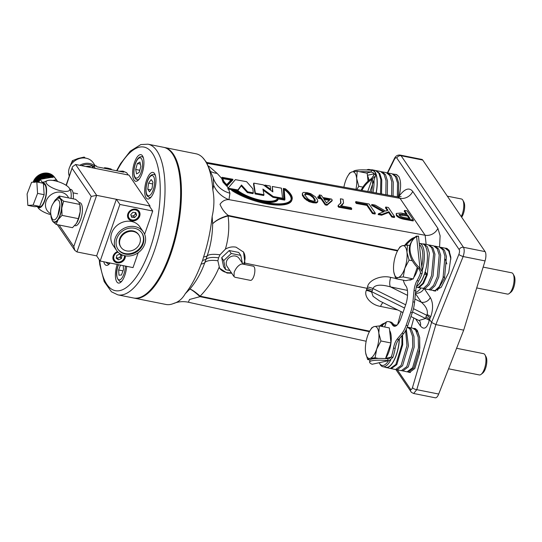 <?xml version="1.0" encoding="UTF-8"?>
<svg xmlns="http://www.w3.org/2000/svg" width="542" height="542" viewBox="0 0 542 542"><rect width="100%" height="100%" fill="white"/><g stroke="black" fill="none" stroke-linecap="round" stroke-linejoin="round"><path stroke-width="0.81" d="M244.361 264.401L244.923 263.1L243.575 252.098L236.041 247.172C232.382 246.481 228.832 247.132 225.397 249.13L219.944 254.808L218.609 257.802C212.268 256.996 208.074 257.497 206.041 259.3L207.146 255.885C210.702 245.594 212.532 234.882 212.633 223.771C215.946 220.316 221.068 217.566 228.006 215.52L228.311 215.445A19.885 7.175 -78.3 0 0 228.148 215.933L228.08 215.933C229.551 226.935 228.656 237.999 225.397 249.13M218.609 257.802L217.87 260.763L219.578 268.249L227.03 273.046L231.725 273.229M243.338 251.759A14.465 12.574 -34.3 0 1 243.426 264.211M231.319 272.64A14.465 12.574 -34.3 0 1 226.658 272.504A14.465 12.574 -34.3 0 1 219.402 267.978M445.124 248.175L446.29 248.222L448.959 250.147L450.883 257.321L448.749 272.484L441.215 287.28L434.311 290.993L433.241 290.593M413.763 328.411L414.833 328.411L417.286 330.295L419.684 337.564L419.555 353.127L414.847 368.485L409.454 372.503L408.512 372.13M394.82 174.334L395.985 174.382L398.655 176.306C401.073 180.486 401.236 187.085 399.149 196.096L398.892 197.017M213.162 177.674L206.448 162.248L202.722 157.647A76.829 28.902 101.3 0 1 204.951 160.412A76.829 28.902 101.3 0 1 212.823 189.917L213.65 185.235L213.162 177.674A25.305 23.516 -11.4 0 0 229.937 193.216L228.968 199.639A25.305 23.801 34.9 0 1 213.65 185.235M223.304 181.468A31.165 10.196 18.2 0 0 227.091 185.425L226.82 186.231L232.681 180.093L232.952 179.28L222.078 177.309A31.165 10.196 18.2 0 0 223.304 181.468M222.078 177.309L221.807 178.115A31.165 10.196 18.2 0 0 221.759 178.467L223.06 182.207L226.82 186.231M372.462 290.187L371.805 291.759A7.513 2.568 22.8 0 0 366.588 289.631L367.517 286.982A7.513 2.236 -164.3 0 1 372.93 288.527L372.462 290.187L367.13 288.344L244.923 263.1M404.549 308.039L371.805 291.759L371.649 292.138L373.065 296.305L379.508 300.898L402.97 312.565M423.905 288.723A7.513 6.531 -34.3 0 1 415.463 293.188M424.4 288.825L430.294 297.477C433.187 302.727 433.315 309.177 430.68 316.826L429.975 318.418A7.513 2.71 26.2 0 0 426.73 315.268L427.123 314.516C428.119 310.613 426.195 306.521 421.364 302.253L415.429 293.547M291.04 199.68A35.955 11.761 18.2 0 0 289.638 194.808A35.955 11.761 18.2 0 0 285.045 190.066L285.309 189.253L284.184 188.867L284.95 199.314L278.513 198.142A24.004 7.852 -161.8 0 1 278.412 198.555A24.004 7.852 -161.8 0 1 261.989 200.791A24.004 7.852 -161.8 0 1 237.647 190.933L233.561 190.188A35.955 11.761 18.2 0 0 268.995 203.047A35.955 11.761 18.2 0 0 291.196 199.28A35.955 11.761 18.2 0 0 289.902 194.002A35.955 11.761 18.2 0 0 285.309 189.253M133.908 298.059A76.829 28.902 -78.7 0 0 134.314 298.147A76.829 28.902 -78.7 0 0 174.626 241.624A76.829 28.902 -78.7 0 0 173.305 154.091A76.829 28.902 -78.7 0 0 164.429 147.478A76.829 28.902 -78.7 0 0 164.016 147.404M164.429 147.478L196.068 153.799A76.829 28.902 101.3 0 1 202.722 157.647M219.043 267.375C214.774 277.89 208.474 287.484 200.14 296.162L200.201 296.189A19.885 7.175 -78.3 0 0 200.025 296.664L199.815 296.481C195.073 292.206 191.766 289.74 189.89 289.076C191.902 289.611 195.323 291.975 200.14 296.162A19.885 9.695 -48.4 0 0 199.815 296.481M189.89 289.076C196.394 281.244 201.373 272.409 204.822 262.552L206.041 259.3L202.552 260.546L201.116 264.069A76.829 28.902 101.3 0 1 185.256 293.71L189.89 289.076M228.006 215.52A19.885 3.679 -105.6 0 0 228.08 215.933C221.122 217.87 215.973 220.486 212.633 223.771L212.146 216.482A76.829 28.902 101.3 0 1 203.623 256.874L202.552 260.546M422.733 160.059A7.595 2.859 -78.7 0 0 421.852 159.409L400.206 155.087L401.1 155.744L422.733 160.059L485.11 251.623A7.595 2.859 -78.7 0 1 485.056 260.912L463.688 330.139L438.695 394.041A7.595 2.859 -78.7 0 1 435.307 397.808L413.654 393.478L416.778 389.664A3.618 1.538 -163.7 0 1 412.503 387.537L431.581 322.449L435.856 324.577L463.688 330.139M369.407 331.677L200.025 296.664L189.531 299.475L188.365 302.233C183.284 301.149 178.325 301.576 173.481 303.513L173.23 303.615A76.829 28.902 101.3 0 1 165.96 304.469L134.314 298.147M173.23 303.615C178.298 302.212 182.308 298.913 185.256 293.71M212.146 216.482C214.239 207.227 214.463 198.372 212.823 189.917M285.045 190.066L284.252 189.795M284.95 199.314L284.679 200.12L278.276 198.961M278.412 198.555L278.148 199.361A24.004 7.852 -161.8 0 1 261.989 201.651M242.891 195.134A24.004 7.852 -161.8 0 1 237.382 191.739L235.607 191.421M304.563 195.059L305.112 194.321L307.3 194.368L309.949 195.195L313.12 197.688L315.071 201.129M324.109 199.415L329.346 200.364M399.081 214.923L407.503 216.028L409.135 218.426M231.014 180.113L222.898 178.636M237.382 191.739L237.647 190.933M310.22 194.388L313.384 196.875L315.342 200.316L314.767 201.062L312.646 201.007L309.929 200.188L308.066 198.995L305.932 196.529L304.828 194.246L305.383 193.508L307.571 193.555L310.22 194.388L309.949 195.195M312.104 195.567L311.833 196.38M307.571 193.555L307.3 194.368M305.383 193.508L305.112 194.321M314.97 199.199L314.706 200.012M314.299 198.047L314.028 198.86M313.384 196.875L313.12 197.688M326.501 202.918L323.445 198.433L330.125 199.646L326.501 202.918M402.496 214.259L407.774 215.215L410.077 218.595L404.799 217.633C402.096 217.179 400.233 216.346 399.217 215.14L398.993 214.415L402.496 214.259L402.232 215.066M407.774 215.215L407.503 216.028M429.975 318.418L429.494 319.394L431.581 322.449L458.864 254.408C459.623 252.301 459.724 250.695 459.182 249.598L396.805 158.04A3.618 3.144 -34.3 0 1 401.1 155.744L463.485 247.301C464.535 249.395 464.419 252.47 463.139 256.535L485.056 260.912M222.904 177.783A30.257 9.898 18.2 0 0 226.766 184.565L231.712 179.382L222.904 177.783M270.627 189.293L270.228 186.048L264.814 185.066L270.627 189.293L270.37 190.066M231.915 189.565A36.856 12.059 18.2 0 0 268.595 203.311A36.856 12.059 18.2 0 0 292.057 199.564A36.856 12.059 18.2 0 0 285.417 188.806L283.303 188.42L284.069 198.826L277.673 197.667A23.103 7.554 -161.8 0 1 277.551 198.27A23.103 7.554 -161.8 0 1 261.468 200.371A23.103 7.554 -161.8 0 1 237.972 190.662L231.915 189.565L231.644 190.377A36.856 12.059 18.2 0 0 268.331 204.124A36.856 12.059 18.2 0 0 291.786 200.377L292.057 199.564M317.578 200.039L315.41 196.854L310.81 193.711L306.935 192.606L303.574 192.396L302.402 193.169L302.599 194.524L304.773 197.715L309.333 200.852L313.296 201.949L316.569 202.166L317.788 201.387L317.578 200.039M321.345 198.054L325.478 204.11L327.246 204.429L332.26 200.14L331.541 199.083L322.808 197.498L321.325 195.323L319.231 194.944L320.708 197.112L318.005 196.624L318.642 197.559L321.345 198.054L321.081 198.86L325.207 204.917L326.982 205.242L331.995 200.947L332.26 200.14M375.349 213.223L369.061 203.995L355.823 201.59L356.555 202.661L367.158 204.585L372.72 212.749L375.349 213.223L375.084 214.036L372.456 213.555L366.893 205.398L356.284 203.467L355.559 202.403L355.823 201.59M413.431 220.14L407.144 210.906L404.515 210.431L407.056 214.158L400.89 213.04L396.229 213.433L396.588 214.666C397.923 216.468 400.599 217.762 404.623 218.541L413.431 220.14L413.167 220.946L404.352 219.347L404.623 218.541M394.657 216.732L388.37 207.498L385.741 207.024L387.957 210.276L385.599 211.116L375.159 205.1L371.792 204.49L384.325 211.59L378.424 213.778L381.866 214.408L388.919 211.685L392.029 216.251L394.657 216.732L394.393 217.538L391.764 217.064L388.648 212.498L381.595 215.215L378.153 214.591L378.424 213.778M338.242 205.418L338.899 206.387L351.758 208.717L351.04 207.667L340.62 205.77L343.547 203.033L343.052 199.273L340.417 198.792L340.938 202.742L338.242 205.418L337.978 206.231L338.635 207.2L351.494 209.53L351.758 208.717M282.565 198.209L281.42 188.149L272.267 186.489L272.87 191.902L263.29 184.856L253.778 183.128L255.35 193.128L263.974 194.7L262.911 189.063L273.236 196.516L282.565 198.209L282.463 198.535M458.864 254.408A3.618 0.759 21.8 0 0 463.139 256.535L435.856 324.577L416.778 389.664L438.695 394.041M410.944 316.528L418.905 320.485L425.599 318.506A7.513 2.066 -167.6 0 1 429.257 320.485L429.494 319.394L425.978 316.792L426.73 315.268L413.465 308.676M430.294 297.477A7.513 6.531 -34.3 0 1 421.364 302.253L414.887 299.035M396.805 158.04C396.1 157.302 395.26 157.824 394.278 159.612A3.618 1.308 -153.8 0 1 394.21 158.948L387.354 172.864M367.517 286.982C368.533 280.085 381.29 274.828 390.707 277.409A7.513 2.71 -78.3 0 0 390.443 286.881C380.68 284.171 374.84 284.719 372.93 288.527L405.673 304.8M419.657 321A7.513 6.531 -34.3 0 1 420.396 325.911L415.565 318.825M227.091 185.425L232.952 179.28M253.29 192.823L252.823 188.745L246.63 181.692L235.363 179.646L228.06 188.176L237.918 189.964L241.502 185.039L247.653 191.8L253.29 192.823L253.019 193.636L247.389 192.613L241.231 185.845L237.762 190.628M241.502 185.039L241.231 185.845M237.918 189.964L237.701 190.615M247.653 191.8L247.389 192.613M264.814 185.066L264.577 185.804M283.303 188.42L283.737 198.765M277.673 197.667L277.409 198.48A23.103 7.554 -161.8 0 1 277.389 198.663M302.402 193.169L302.334 195.337L304.509 198.521L309.062 201.658L313.025 202.755L316.304 202.979L317.524 202.2L317.788 201.387M302.599 194.524L302.334 195.337M303.554 196.082L303.29 196.895M304.773 197.715L304.509 198.521M306.616 199.361L306.352 200.174M309.333 200.852L309.062 201.658M313.296 201.949L313.025 202.755M316.569 202.166L316.304 202.979M327.246 204.429L326.982 205.242M325.478 204.11L325.207 204.917M319.231 194.944L318.967 195.757L319.773 196.942M318.005 196.624L317.734 197.437L318.371 198.372L321.081 198.86M318.642 197.559L318.371 198.372M356.555 202.661L356.284 203.467M367.158 204.585L366.893 205.398M372.72 212.749L372.456 213.555M404.515 210.431L404.244 211.245L406.114 213.988M396.588 214.666L396.324 215.479C397.652 217.281 400.328 218.575 404.352 219.347M396.229 213.433L396.324 215.479M385.741 207.024L385.47 207.83L387.3 210.513M371.792 204.49L371.521 205.303L383.296 211.969M381.866 214.408L381.595 215.215M388.919 211.685L388.648 212.498M392.029 216.251L391.764 217.064M338.899 206.387L338.635 207.2M341.562 205.94L343.547 203.033M340.417 198.792L340.667 203.555M272.267 186.489L272.477 191.617M253.778 183.128L253.514 183.941L255.079 193.941L263.703 195.506L263.974 194.7M255.35 193.128L255.079 193.941M263.127 190.222L272.972 197.329L277.511 198.155M273.236 196.516L272.972 197.329M383.025 302.646A7.513 2.71 -78.3 0 0 380.606 306.433C371.162 305.024 363.547 296.488 366.304 290.41A7.513 2.805 -162.2 0 1 371.649 292.138M228.06 188.176L227.796 188.975L231.861 189.727M426.154 244.381L425.145 235.255L399.996 198.338L397.957 196.922L401.121 196.597M208.799 166.17L217.152 173.386L221.759 178.467M227.017 186.028L228.27 188.426M228.588 189.131L229.937 193.216M207.152 163.325L399.996 198.338A10.847 9.431 145.7 0 0 412.726 191.407L437.875 228.331A10.847 9.431 145.7 0 1 425.145 235.255L228.968 199.639C225.303 199.456 222.315 201.001 220.011 204.273C221.827 208.887 224.598 212.613 228.311 215.445L397.774 250.431M173.813 156.096L174.341 157.044A75.921 28.563 101.3 0 1 170.5 253.825A75.921 28.563 101.3 0 1 147.146 293.12L146.299 293.791A76.829 28.902 -78.7 0 0 169.931 254.029A76.829 28.902 -78.7 0 0 173.813 156.096A76.829 28.902 -78.7 0 0 163.603 147.309L148 144.192A76.829 28.902 101.3 0 1 154.328 250.912A76.829 28.902 101.3 0 1 117.892 294.862L111.449 291.792L104.2 281.623L99.762 264.557L99.22 259.638M117.892 294.862L133.495 297.985A76.829 28.902 -78.7 0 0 146.299 293.791M154.111 191.231A13.557 5.102 -78.7 0 0 152.993 172.397A13.557 5.102 -78.7 0 0 146.564 180.154A13.557 5.102 -78.7 0 0 147.681 198.989A13.557 5.102 -78.7 0 0 154.111 191.231M117.214 264.449A13.557 5.102 -78.7 0 0 118.4 283.066A13.557 5.102 -78.7 0 0 124.829 275.316A13.557 5.102 -78.7 0 0 126.659 266.332M142.038 173.508A13.557 5.102 -78.7 0 0 140.92 154.673A13.557 5.102 -78.7 0 0 134.491 162.431A13.557 5.102 -78.7 0 0 135.608 181.265A13.557 5.102 -78.7 0 0 142.038 173.508M103.773 261.759A13.557 5.102 -78.7 0 0 106.327 265.35A13.557 5.102 -78.7 0 0 110.067 263.019M149.788 206.698L150.032 206.007L129.003 175.141L75.623 164.477L72.54 166.712L66.327 185.445M138.217 252.687L133.02 267.606L100.175 261.041L119.884 204.449L152.729 211.014L149.206 205.845L116.361 199.28L96.652 255.871L76.944 251.935L74.843 250.384L73.78 246.569L91.232 196.441L96.652 195.344L76.944 251.935M150.032 206.007L96.652 195.344L75.623 164.477M137.363 163.508L139.951 162.038L140.852 166.496L139.172 172.431L136.584 173.901L135.683 169.443L137.363 163.508L140.371 164.111M139.782 170.263L135.683 169.443M148.589 183.128L151.157 179.544L152.912 182.105L152.085 188.257L149.517 191.841L147.77 189.273L148.589 183.128L152.661 183.941M150.906 189.903L147.77 189.273M123.217 265.648L123.495 269.57L121.435 275.018L118.996 275.228L118.623 269.984L120.466 265.099M123.007 270.858L118.623 269.984M44.146 194.7L43.401 183.298L36.829 181.983L31.592 182.281L27.1 193.975L27.845 205.384L34.417 206.692L39.654 206.4L44.146 194.7L37.581 193.386L36.829 181.983M27.845 205.384L33.089 205.086L39.654 206.4M33.089 205.086L37.581 193.386M49.397 177.058A12.202 10.61 145.7 0 1 50.264 177.153L50.054 176.827A12.337 10.725 145.7 0 0 49.424 176.76L49.044 176.733A12.337 10.725 145.7 0 0 48.407 176.719L48.021 176.726A12.337 10.725 145.7 0 0 47.378 176.767L46.991 176.807A12.337 10.725 145.7 0 0 46.341 176.895L45.955 176.97A12.337 10.725 145.7 0 0 45.311 177.112L44.932 177.214A12.337 10.725 145.7 0 0 44.295 177.41L44.2 177.796L43.665 177.173A12.337 10.725 145.7 0 0 43.048 177.417L43.218 178.189A12.202 10.61 145.7 0 0 42.384 178.596L42.269 178.657A12.202 10.61 145.7 0 0 41.49 179.117M43.922 177.539A12.337 10.725 145.7 0 0 43.299 177.79M43.665 177.173L43.164 176.435A12.337 10.725 145.7 0 0 42.54 176.678L43.048 177.417M43.414 176.8A12.337 10.725 145.7 0 0 42.798 177.051M43.164 176.435L42.662 175.696A12.337 10.725 145.7 0 0 42.039 175.94L42.54 176.678M42.913 176.062A12.337 10.725 145.7 0 0 42.29 176.313M42.662 175.696L42.161 174.958A12.337 10.725 145.7 0 0 41.538 175.202L42.039 175.94M42.412 175.323A12.337 10.725 145.7 0 0 41.788 175.574M42.161 174.958L41.653 174.219A12.337 10.725 145.7 0 0 41.036 174.463L41.538 175.202M41.91 174.585A12.337 10.725 145.7 0 0 41.287 174.836M41.653 174.219L41.402 173.847A12.337 10.725 145.7 0 0 40.785 174.097L41.036 174.463M41.687 174.104A12.202 10.61 145.7 0 0 40.826 174.443M42.188 174.842A12.202 10.61 145.7 0 0 41.328 175.181M42.689 175.581A12.202 10.61 145.7 0 0 41.836 175.92M43.197 176.319A12.202 10.61 145.7 0 0 42.337 176.658M43.699 177.058A12.202 10.61 145.7 0 0 42.838 177.397M44.2 177.796A12.202 10.61 145.7 0 0 43.34 178.135M44.932 177.214L44.681 176.841A12.337 10.725 145.7 0 0 44.044 177.038L44.295 177.41M44.681 176.841L44.173 176.103A12.337 10.725 145.7 0 0 43.543 176.299L44.044 177.038M44.424 176.475A12.337 10.725 145.7 0 0 43.794 176.672M44.173 176.103L43.672 175.364A12.337 10.725 145.7 0 0 43.035 175.561L43.543 176.299M43.922 175.737A12.337 10.725 145.7 0 0 43.292 175.933M43.672 175.364L43.17 174.626A12.337 10.725 145.7 0 0 42.533 174.822L43.035 175.561M43.421 174.998A12.337 10.725 145.7 0 0 42.784 175.195M43.17 174.626L42.669 173.887A12.337 10.725 145.7 0 0 42.032 174.084L42.533 174.822M42.92 174.26A12.337 10.725 145.7 0 0 42.283 174.456M42.669 173.887L42.412 173.521A12.337 10.725 145.7 0 0 41.781 173.718L42.032 174.084M42.689 173.792A12.202 10.61 145.7 0 0 41.809 174.057M43.191 174.531A12.202 10.61 145.7 0 0 42.317 174.795M43.692 175.269A12.202 10.61 145.7 0 0 42.818 175.533M44.193 176.001A12.202 10.61 145.7 0 0 43.319 176.272M44.701 176.739A12.202 10.61 145.7 0 0 43.821 177.01M45.203 177.478A12.202 10.61 145.7 0 0 44.329 177.749M45.955 176.97L45.704 176.597A12.337 10.725 145.7 0 0 45.061 176.739L45.311 177.112M45.704 176.597L45.203 175.859A12.337 10.725 145.7 0 0 44.559 176.001L45.061 176.739M45.453 176.231A12.337 10.725 145.7 0 0 44.81 176.374M45.203 175.859L44.701 175.12A12.337 10.725 145.7 0 0 44.058 175.262L44.559 176.001M44.952 175.493A12.337 10.725 145.7 0 0 44.309 175.635M44.701 175.12L44.193 174.382A12.337 10.725 145.7 0 0 43.55 174.524L44.058 175.262M44.444 174.754A12.337 10.725 145.7 0 0 43.807 174.897M44.193 174.382L43.692 173.643A12.337 10.725 145.7 0 0 43.048 173.786L43.55 174.524M43.943 174.016A12.337 10.725 145.7 0 0 43.299 174.158M43.692 173.643L43.441 173.277A12.337 10.725 145.7 0 0 42.798 173.42L43.048 173.786M43.706 173.555A12.202 10.61 145.7 0 0 42.818 173.752M44.207 174.294A12.202 10.61 145.7 0 0 43.319 174.49M44.708 175.032A12.202 10.61 145.7 0 0 43.821 175.229M45.21 175.771A12.202 10.61 145.7 0 0 44.322 175.967M45.718 176.509A12.202 10.61 145.7 0 0 44.83 176.706M46.219 177.248A12.202 10.61 145.7 0 0 45.332 177.444M46.991 176.807L46.741 176.435A12.337 10.725 145.7 0 0 46.09 176.529L46.341 176.895M46.741 176.435L46.233 175.696A12.337 10.725 145.7 0 0 45.589 175.791L46.09 176.529M46.483 176.069A12.337 10.725 145.7 0 0 45.84 176.157M46.233 175.696L45.731 174.958A12.337 10.725 145.7 0 0 45.088 175.052L45.589 175.791M45.982 175.33A12.337 10.725 145.7 0 0 45.338 175.418M45.731 174.958L45.23 174.219A12.337 10.725 145.7 0 0 44.579 174.314L45.088 175.052M45.481 174.592A12.337 10.725 145.7 0 0 44.83 174.68M45.23 174.219L44.729 173.481A12.337 10.725 145.7 0 0 44.078 173.575L44.579 174.314M44.979 173.853A12.337 10.725 145.7 0 0 44.329 173.941M44.729 173.481L44.471 173.115A12.337 10.725 145.7 0 0 43.827 173.203L44.078 173.575M44.729 173.406A12.202 10.61 145.7 0 0 43.834 173.535M45.23 174.145A12.202 10.61 145.7 0 0 44.336 174.273M45.731 174.883A12.202 10.61 145.7 0 0 44.837 175.012M46.233 175.622A12.202 10.61 145.7 0 0 45.345 175.75M46.741 176.36A12.202 10.61 145.7 0 0 45.846 176.489M47.242 177.098A12.202 10.61 145.7 0 0 46.348 177.227M48.021 176.726L47.771 176.36A12.337 10.725 145.7 0 0 47.127 176.394L47.378 176.767M47.771 176.36L47.269 175.622A12.337 10.725 145.7 0 0 46.619 175.655L47.127 176.394M47.52 175.987A12.337 10.725 145.7 0 0 46.876 176.028M47.269 175.622L46.761 174.883A12.337 10.725 145.7 0 0 46.117 174.917L46.619 175.655M47.019 175.249A12.337 10.725 145.7 0 0 46.368 175.29M46.761 174.883L46.26 174.145A12.337 10.725 145.7 0 0 45.616 174.178L46.117 174.917M46.51 174.51A12.337 10.725 145.7 0 0 45.867 174.551M46.26 174.145L45.758 173.406A12.337 10.725 145.7 0 0 45.115 173.44L45.616 174.178M46.009 173.772A12.337 10.725 145.7 0 0 45.365 173.813M45.758 173.406L45.508 173.034A12.337 10.725 145.7 0 0 44.864 173.074L45.115 173.44M45.745 173.338A12.202 10.61 145.7 0 0 44.857 173.393M46.246 174.077A12.202 10.61 145.7 0 0 45.359 174.131M46.754 174.815A12.202 10.61 145.7 0 0 45.86 174.87M47.256 175.554A12.202 10.61 145.7 0 0 46.361 175.608M47.757 176.292A12.202 10.61 145.7 0 0 46.869 176.346M48.258 177.031A12.202 10.61 145.7 0 0 47.371 177.085M49.044 176.733L48.794 176.367A12.337 10.725 145.7 0 0 48.157 176.353L48.407 176.719M48.794 176.367L48.292 175.628A12.337 10.725 145.7 0 0 47.649 175.615L48.157 176.353M48.543 175.994A12.337 10.725 145.7 0 0 47.906 175.981M48.292 175.628L47.791 174.89A12.337 10.725 145.7 0 0 47.147 174.876L47.649 175.615M48.042 175.256A12.337 10.725 145.7 0 0 47.398 175.242M47.791 174.89L47.283 174.151A12.337 10.725 145.7 0 0 46.646 174.138L47.147 174.876M47.533 174.517A12.337 10.725 145.7 0 0 46.897 174.504M47.283 174.151L46.781 173.413A12.337 10.725 145.7 0 0 46.145 173.399L46.646 174.138M47.032 173.779A12.337 10.725 145.7 0 0 46.395 173.765M46.781 173.413L46.531 173.04A12.337 10.725 145.7 0 0 45.894 173.027L46.145 173.399M46.754 173.359A12.202 10.61 145.7 0 0 45.874 173.338M47.262 174.097A12.202 10.61 145.7 0 0 46.375 174.077M47.764 174.836A12.202 10.61 145.7 0 0 46.883 174.815M48.265 175.574A12.202 10.61 145.7 0 0 47.384 175.554M48.766 176.313A12.202 10.61 145.7 0 0 47.886 176.292M49.275 177.051A12.202 10.61 145.7 0 0 48.387 177.031M50.054 176.827L49.803 176.462A12.337 10.725 145.7 0 0 49.173 176.394L49.424 176.76M49.803 176.462L49.302 175.723A12.337 10.725 145.7 0 0 48.672 175.655L49.173 176.394M49.552 176.089A12.337 10.725 145.7 0 0 48.922 176.021M49.302 175.723L48.794 174.985A12.337 10.725 145.7 0 0 48.17 174.917L48.672 175.655M49.044 175.351A12.337 10.725 145.7 0 0 48.421 175.283M48.794 174.985L48.292 174.246A12.337 10.725 145.7 0 0 47.662 174.178L48.17 174.917M48.543 174.612A12.337 10.725 145.7 0 0 47.913 174.544M48.292 174.246L47.791 173.508A12.337 10.725 145.7 0 0 47.161 173.44L47.662 174.178M48.042 173.874A12.337 10.725 145.7 0 0 47.411 173.806M47.791 173.508L47.54 173.135A12.337 10.725 145.7 0 0 46.91 173.067L47.161 173.44M47.75 173.46A12.202 10.61 145.7 0 0 46.883 173.365M48.252 174.199A12.202 10.61 145.7 0 0 47.384 174.104M48.76 174.937A12.202 10.61 145.7 0 0 47.892 174.842M49.261 175.676A12.202 10.61 145.7 0 0 48.394 175.581M49.762 176.414A12.202 10.61 145.7 0 0 48.895 176.319M52.174 177.613L51.991 177.268A12.337 10.725 145.7 0 0 51.395 177.098L50.785 176.638A12.337 10.725 145.7 0 0 50.176 176.516L50.25 177.132M51.036 177.01A12.337 10.725 145.7 0 0 50.426 176.888M50.785 176.638L50.284 175.899A12.337 10.725 145.7 0 0 49.668 175.777L50.176 176.516M50.535 176.272A12.337 10.725 145.7 0 0 49.918 176.15M50.284 175.899L49.776 175.161A12.337 10.725 145.7 0 0 49.166 175.039L49.668 175.777M50.033 175.533A12.337 10.725 145.7 0 0 49.417 175.412M49.776 175.161L49.275 174.422A12.337 10.725 145.7 0 0 48.665 174.3L49.166 175.039M49.525 174.795A12.337 10.725 145.7 0 0 48.916 174.673M49.275 174.422L48.773 173.684A12.337 10.725 145.7 0 0 48.163 173.562L48.665 174.3M49.024 174.057A12.337 10.725 145.7 0 0 48.414 173.935M48.773 173.684L48.523 173.318A12.337 10.725 145.7 0 0 47.906 173.196L48.163 173.562M48.719 173.65A12.202 10.61 145.7 0 0 47.872 173.481M49.22 174.388A12.202 10.61 145.7 0 0 48.38 174.219M49.729 175.127A12.202 10.61 145.7 0 0 48.882 174.958M50.23 175.865A12.202 10.61 145.7 0 0 49.383 175.696M50.731 176.604A12.202 10.61 145.7 0 0 49.884 176.435M51.233 177.342A12.202 10.61 145.7 0 0 50.392 177.173M51.991 177.268L51.734 176.902A12.337 10.725 145.7 0 0 51.144 176.726L51.395 177.098M51.734 176.902L51.233 176.164A12.337 10.725 145.7 0 0 50.643 175.987L51.144 176.726M51.483 176.529A12.337 10.725 145.7 0 0 50.894 176.36M51.233 176.164L50.731 175.425A12.337 10.725 145.7 0 0 50.142 175.249L50.643 175.987M50.982 175.791A12.337 10.725 145.7 0 0 50.392 175.622M50.731 175.425L50.23 174.687A12.337 10.725 145.7 0 0 49.634 174.51L50.142 175.249M50.481 175.052A12.337 10.725 145.7 0 0 49.891 174.883M50.23 174.687L49.722 173.948A12.337 10.725 145.7 0 0 49.132 173.772L49.634 174.51M49.979 174.314A12.337 10.725 145.7 0 0 49.383 174.145M49.722 173.948L49.471 173.575A12.337 10.725 145.7 0 0 48.882 173.406L49.132 173.772M49.654 173.921A12.202 10.61 145.7 0 0 48.841 173.677M50.162 174.66A12.202 10.61 145.7 0 0 49.342 174.416M50.663 175.398A12.202 10.61 145.7 0 0 49.844 175.154M51.165 176.136A12.202 10.61 145.7 0 0 50.352 175.893M51.666 176.875A12.202 10.61 145.7 0 0 50.853 176.631M52.499 177.18A12.337 10.725 145.7 0 0 52.12 177.038A12.337 10.725 145.7 0 0 52.086 177.017L52.228 177.227M52.567 177.22L52.147 176.509A12.337 10.725 145.7 0 0 51.619 176.299A12.337 10.725 145.7 0 0 51.578 176.279L52.086 177.017M52.398 176.875A12.337 10.725 145.7 0 0 51.836 176.651M52.066 176.482L51.646 175.771A12.337 10.725 145.7 0 0 51.117 175.561A12.337 10.725 145.7 0 0 51.077 175.54L51.578 176.279M51.896 176.136A12.337 10.725 145.7 0 0 51.327 175.913M51.565 175.743L51.144 175.032A12.337 10.725 145.7 0 0 50.616 174.822A12.337 10.725 145.7 0 0 50.575 174.802L51.077 175.54M51.395 175.398A12.337 10.725 145.7 0 0 50.826 175.174M51.056 175.005L50.636 174.294A12.337 10.725 145.7 0 0 50.108 174.084A12.337 10.725 145.7 0 0 50.074 174.063L50.575 174.802M50.887 174.66A12.337 10.725 145.7 0 0 50.325 174.436M50.555 174.267L50.386 173.921A12.337 10.725 145.7 0 0 49.823 173.697L50.074 174.063M53.116 177.071L53.014 176.929A12.337 10.725 145.7 0 0 52.479 176.658L52.676 177.275M52.92 176.909L52.513 176.191A12.337 10.725 145.7 0 0 51.978 175.92L52.479 176.658M52.764 176.556A12.337 10.725 145.7 0 0 52.228 176.285M52.411 176.17L52.012 175.452A12.337 10.725 145.7 0 0 51.47 175.181L51.978 175.92M52.262 175.818A12.337 10.725 145.7 0 0 51.72 175.547M51.91 175.432L51.504 174.714A12.337 10.725 145.7 0 0 50.968 174.443L51.47 175.181M51.754 175.08A12.337 10.725 145.7 0 0 51.219 174.809M51.409 174.693L51.253 174.348A12.337 10.725 145.7 0 0 50.718 174.07L50.968 174.443M53.536 176.997L53.326 176.692A12.337 10.725 145.7 0 0 52.825 176.367L53.326 177.105M53.502 177.004A12.337 10.725 145.7 0 0 53.075 176.739M53.211 176.672L52.825 175.954A12.337 10.725 145.7 0 0 52.323 175.628L52.825 176.367M53.075 176.319A12.337 10.725 145.7 0 0 52.574 176.001M52.709 175.933L52.323 175.215A12.337 10.725 145.7 0 0 51.815 174.89L52.323 175.628M52.574 175.581A12.337 10.725 145.7 0 0 52.066 175.262M52.208 175.195L52.073 174.842A12.337 10.725 145.7 0 0 51.565 174.524L51.815 174.89M53.956 177.248L53.583 176.523A12.337 10.725 145.7 0 0 53.116 176.157L53.617 176.895M53.834 176.888A12.337 10.725 145.7 0 0 53.367 176.523M53.448 176.509L53.075 175.784A12.337 10.725 145.7 0 0 52.615 175.418L53.116 176.157M53.333 176.15A12.337 10.725 145.7 0 0 52.865 175.784M52.947 175.771L52.825 175.412A12.337 10.725 145.7 0 0 52.357 175.046L52.615 175.418M54.125 177.146L53.773 176.421A12.337 10.725 145.7 0 0 53.346 176.014L53.848 176.753M54.024 176.787A12.337 10.725 145.7 0 0 53.597 176.38M53.624 176.407L53.516 176.048A12.337 10.725 145.7 0 0 53.096 175.642L53.346 176.014M54.234 177.112L54.139 176.753A12.337 10.725 145.7 0 0 53.76 176.306L54.01 176.678M33.529 182.126L33.279 181.76A12.337 10.725 145.7 0 0 33.123 182.193M34.437 181.922L33.936 181.184A12.337 10.725 145.7 0 0 33.672 181.773L34.126 182.471M34.187 181.55A12.337 10.725 145.7 0 0 33.922 182.139M33.936 181.184L33.685 180.811A12.337 10.725 145.7 0 0 33.421 181.401L33.672 181.773M33.983 180.92A12.202 10.61 145.7 0 0 33.618 181.733M34.485 181.658A12.202 10.61 145.7 0 0 34.268 182.126M35.636 182.051L35.426 181.739A12.337 10.725 145.7 0 0 35.237 182.071M35.426 181.739L34.918 181.001A12.337 10.725 145.7 0 0 34.607 181.57L35.047 182.281M35.176 181.367A12.337 10.725 145.7 0 0 34.857 181.943M34.918 181.001L34.417 180.262A12.337 10.725 145.7 0 0 34.105 180.832L34.607 181.57M34.668 180.628A12.337 10.725 145.7 0 0 34.356 181.204M34.417 180.262L34.166 179.89A12.337 10.725 145.7 0 0 33.855 180.466L34.105 180.832M34.471 180.012A12.202 10.61 145.7 0 0 34.038 180.804M34.973 180.75A12.202 10.61 145.7 0 0 34.539 181.543M35.474 181.489A12.202 10.61 145.7 0 0 35.149 182.078M37.046 182.092L36.49 181.59A12.337 10.725 145.7 0 0 36.206 182.017M36.49 181.59L35.989 180.852A12.337 10.725 145.7 0 0 35.623 181.401L36.043 182.119M36.239 181.218A12.337 10.725 145.7 0 0 35.88 181.773M35.989 180.852L35.481 180.113A12.337 10.725 145.7 0 0 35.122 180.662L35.623 181.401M35.738 180.479A12.337 10.725 145.7 0 0 35.372 181.035M35.481 180.113L34.979 179.375A12.337 10.725 145.7 0 0 34.62 179.924L35.122 180.662M35.23 179.741A12.337 10.725 145.7 0 0 34.871 180.296M34.979 179.375L34.729 179.002A12.337 10.725 145.7 0 0 34.37 179.558L34.62 179.924M35.034 179.145A12.202 10.61 145.7 0 0 34.539 179.903M35.535 179.883A12.202 10.61 145.7 0 0 35.04 180.642M36.043 180.622A12.202 10.61 145.7 0 0 35.542 181.38M36.544 181.36A12.202 10.61 145.7 0 0 36.104 182.024M40.027 179.734A12.337 10.725 145.7 0 0 39.654 180.039L39.661 180.486L39.349 180.303A12.337 10.725 145.7 0 0 38.861 180.764L38.584 181.048A12.337 10.725 145.7 0 0 38.136 181.543L38.184 182.004L37.628 181.482A12.337 10.725 145.7 0 0 37.222 182.004L37.269 182.071M37.628 181.482L37.127 180.743A12.337 10.725 145.7 0 0 36.721 181.265L37.222 182.004M37.378 181.109A12.337 10.725 145.7 0 0 36.971 181.638M37.127 180.743L36.619 180.005A12.337 10.725 145.7 0 0 36.219 180.527L36.721 181.265M36.876 180.371A12.337 10.725 145.7 0 0 36.47 180.899M36.619 180.005L36.118 179.267A12.337 10.725 145.7 0 0 35.711 179.788L36.219 180.527M36.368 179.632A12.337 10.725 145.7 0 0 35.962 180.161M36.118 179.267L35.616 178.528A12.337 10.725 145.7 0 0 35.21 179.05L35.711 179.788M35.867 178.894A12.337 10.725 145.7 0 0 35.46 179.422M35.616 178.528L35.366 178.155A12.337 10.725 145.7 0 0 34.959 178.684L35.21 179.05M35.67 178.311A12.202 10.61 145.7 0 0 35.115 179.036M36.172 179.05A12.202 10.61 145.7 0 0 35.616 179.775M36.68 179.788A12.202 10.61 145.7 0 0 36.118 180.513M37.181 180.527A12.202 10.61 145.7 0 0 36.619 181.252M37.683 181.265A12.202 10.61 145.7 0 0 37.127 181.99M38.584 181.048L38.333 180.682A12.337 10.725 145.7 0 0 37.886 181.177L38.136 181.543M38.333 180.682L37.832 179.944A12.337 10.725 145.7 0 0 37.384 180.439L37.886 181.177M38.082 180.31A12.337 10.725 145.7 0 0 37.635 180.804M37.832 179.944L37.323 179.206A12.337 10.725 145.7 0 0 36.876 179.7L37.384 180.439M37.581 179.571A12.337 10.725 145.7 0 0 37.127 180.066M37.323 179.206L36.822 178.467A12.337 10.725 145.7 0 0 36.375 178.962L36.876 179.7M37.073 178.833A12.337 10.725 145.7 0 0 36.626 179.327M36.822 178.467L36.321 177.729A12.337 10.725 145.7 0 0 35.874 178.223L36.375 178.962M36.571 178.094A12.337 10.725 145.7 0 0 36.124 178.589M36.321 177.729L36.07 177.356A12.337 10.725 145.7 0 0 35.623 177.851L35.874 178.223M36.375 177.525A12.202 10.61 145.7 0 0 35.758 178.21M36.876 178.264A12.202 10.61 145.7 0 0 36.26 178.948M37.384 179.002A12.202 10.61 145.7 0 0 36.761 179.687M37.886 179.741A12.202 10.61 145.7 0 0 37.269 180.425M38.387 180.479A12.202 10.61 145.7 0 0 37.771 181.163M38.889 181.218A12.202 10.61 145.7 0 0 38.272 181.902M39.349 180.303L39.099 179.937A12.337 10.725 145.7 0 0 38.611 180.398L38.861 180.764M39.099 179.937L38.597 179.199A12.337 10.725 145.7 0 0 38.109 179.659L38.611 180.398M38.848 179.565A12.337 10.725 145.7 0 0 38.36 180.025M38.597 179.199L38.096 178.46A12.337 10.725 145.7 0 0 37.608 178.921L38.109 179.659M38.346 178.826A12.337 10.725 145.7 0 0 37.859 179.287M38.096 178.46L37.588 177.722A12.337 10.725 145.7 0 0 37.107 178.183L37.608 178.921M37.845 178.088A12.337 10.725 145.7 0 0 37.357 178.548M37.588 177.722L37.086 176.983A12.337 10.725 145.7 0 0 36.599 177.444L37.107 178.183M37.337 177.349A12.337 10.725 145.7 0 0 36.849 177.81M37.086 176.983L36.836 176.611A12.337 10.725 145.7 0 0 36.348 177.071L36.599 177.444M37.141 176.794A12.202 10.61 145.7 0 0 36.47 177.43M37.649 177.532A12.202 10.61 145.7 0 0 36.971 178.169M38.15 178.271A12.202 10.61 145.7 0 0 37.479 178.907M38.651 179.009A12.202 10.61 145.7 0 0 37.981 179.646M39.153 179.748A12.202 10.61 145.7 0 0 38.482 180.384M39.641 180.5A12.202 10.61 145.7 0 0 38.983 181.123M40.122 179.537L39.925 179.246A12.337 10.725 145.7 0 0 39.403 179.666L39.654 180.039M39.925 179.246L39.424 178.508A12.337 10.725 145.7 0 0 38.902 178.928L39.403 179.666M39.674 178.874A12.337 10.725 145.7 0 0 39.153 179.3M39.424 178.508L38.916 177.769A12.337 10.725 145.7 0 0 38.394 178.189L38.902 178.928M39.173 178.135A12.337 10.725 145.7 0 0 38.645 178.562M38.916 177.769L38.414 177.031A12.337 10.725 145.7 0 0 37.893 177.451L38.394 178.189M38.665 177.397A12.337 10.725 145.7 0 0 38.143 177.823M38.414 177.031L37.913 176.292A12.337 10.725 145.7 0 0 37.391 176.712L37.893 177.451M38.164 176.658A12.337 10.725 145.7 0 0 37.642 177.085M37.913 176.292L37.662 175.92A12.337 10.725 145.7 0 0 37.141 176.346L37.391 176.712M37.967 176.116A12.202 10.61 145.7 0 0 37.242 176.706M38.468 176.855A12.202 10.61 145.7 0 0 37.75 177.444M38.97 177.593A12.202 10.61 145.7 0 0 38.252 178.183M39.471 178.332A12.202 10.61 145.7 0 0 38.753 178.921M39.979 179.07A12.202 10.61 145.7 0 0 39.254 179.659M42.269 178.657L41.971 178.433A12.337 10.725 145.7 0 0 41.395 178.772L41.355 179.199L40.799 178.623A12.337 10.725 145.7 0 0 40.25 179.002L40.447 179.3M41.05 178.989A12.337 10.725 145.7 0 0 40.657 179.26M40.799 178.623L40.298 177.884A12.337 10.725 145.7 0 0 39.742 178.264L40.25 179.002M40.548 178.25A12.337 10.725 145.7 0 0 39.993 178.636M40.298 177.884L39.796 177.146A12.337 10.725 145.7 0 0 39.241 177.525L39.742 178.264M40.047 177.512A12.337 10.725 145.7 0 0 39.491 177.898M39.796 177.146L39.288 176.407A12.337 10.725 145.7 0 0 38.739 176.787L39.241 177.525M39.546 176.773A12.337 10.725 145.7 0 0 38.99 177.159M39.288 176.407L38.787 175.669A12.337 10.725 145.7 0 0 38.238 176.048L38.739 176.787M39.038 176.035A12.337 10.725 145.7 0 0 38.489 176.421M38.787 175.669L38.536 175.296A12.337 10.725 145.7 0 0 37.981 175.683L38.238 176.048M38.834 175.506A12.202 10.61 145.7 0 0 38.075 176.035M39.342 176.245A12.202 10.61 145.7 0 0 38.577 176.773M39.844 176.983A12.202 10.61 145.7 0 0 39.078 177.512M40.345 177.722A12.202 10.61 145.7 0 0 39.58 178.25M40.846 178.46A12.202 10.61 145.7 0 0 40.088 178.989M41.971 178.433L41.72 178.061A12.337 10.725 145.7 0 0 41.138 178.406L41.395 178.772M41.72 178.061L41.219 177.322A12.337 10.725 145.7 0 0 40.636 177.668L41.138 178.406M41.47 177.695A12.337 10.725 145.7 0 0 40.887 178.033M41.219 177.322L40.718 176.584A12.337 10.725 145.7 0 0 40.135 176.929L40.636 177.668M40.968 176.956A12.337 10.725 145.7 0 0 40.386 177.295M40.718 176.584L40.21 175.845A12.337 10.725 145.7 0 0 39.634 176.191L40.135 176.929M40.46 176.218A12.337 10.725 145.7 0 0 39.884 176.556M40.21 175.845L39.708 175.107A12.337 10.725 145.7 0 0 39.126 175.452L39.634 176.191M39.959 175.479A12.337 10.725 145.7 0 0 39.383 175.818M39.708 175.107L39.458 174.741A12.337 10.725 145.7 0 0 38.875 175.08L39.126 175.452M39.756 174.964A12.202 10.61 145.7 0 0 38.949 175.439M40.257 175.703A12.202 10.61 145.7 0 0 39.458 176.177M40.758 176.441A12.202 10.61 145.7 0 0 39.959 176.916M41.26 177.18A12.202 10.61 145.7 0 0 40.46 177.654M41.768 177.918A12.202 10.61 145.7 0 0 40.962 178.393M43.218 178.189L42.933 177.945A12.337 10.725 145.7 0 0 42.33 178.243L42.073 177.871A12.337 10.725 145.7 0 1 42.682 177.58L42.716 177.451A12.202 10.61 145.7 0 0 41.883 177.857L42.073 177.871M42.933 177.945L42.682 177.58M42.716 177.451L42.425 177.207A12.337 10.725 145.7 0 0 41.822 177.505L41.571 177.132A12.337 10.725 145.7 0 1 42.174 176.841L42.215 176.712A12.202 10.61 145.7 0 0 41.382 177.119L41.571 177.132M42.425 177.207L42.174 176.841M42.215 176.712L41.924 176.468A12.337 10.725 145.7 0 0 41.321 176.767L41.07 176.394A12.337 10.725 145.7 0 1 41.673 176.103L41.714 175.974A12.202 10.61 145.7 0 0 40.88 176.38L41.07 176.394M41.924 176.468L41.673 176.103M41.714 175.974L41.422 175.737A12.337 10.725 145.7 0 0 40.819 176.028L40.569 175.655A12.337 10.725 145.7 0 1 41.172 175.364L41.206 175.235A12.202 10.61 145.7 0 0 40.372 175.642L40.569 175.655M41.422 175.737L41.172 175.364M41.206 175.235L40.921 174.998A12.337 10.725 145.7 0 0 40.318 175.29L40.061 174.917A12.337 10.725 145.7 0 1 40.67 174.626L40.704 174.497A12.202 10.61 145.7 0 0 39.871 174.903L40.061 174.917M40.921 174.998L40.67 174.626M38.706 182.356L40.223 179.334L54.234 176.875L57.798 181.57M54.234 176.875L57.499 181.482M41.883 182.993L42.235 182.288L44.688 181.861M40.223 179.334L42.235 182.288M52.791 180.439L56.246 179.829M51.327 177.39A12.337 10.725 145.7 0 0 41.768 179.063M39.512 180.757A12.337 10.725 145.7 0 0 38.116 182.241M33.279 181.76A12.337 10.725 -34.3 0 1 33.421 181.401L33.279 181.76M33.685 180.811A12.337 10.725 -34.3 0 1 33.855 180.466L33.685 180.811M38.536 175.296A12.337 10.725 -34.3 0 1 38.875 175.08L38.536 175.296M40.704 174.497L40.413 174.26A12.337 10.725 145.7 0 0 39.81 174.551A12.337 10.725 145.7 0 0 39.458 174.741L39.871 174.903M40.413 174.26A12.337 10.725 -34.3 0 1 40.785 174.097L40.413 174.26M41.402 173.847A12.337 10.725 -34.3 0 1 41.781 173.718L41.402 173.847M42.412 173.521A12.337 10.725 -34.3 0 1 42.798 173.42L42.412 173.521M43.441 173.277A12.337 10.725 -34.3 0 1 43.827 173.203L43.441 173.277M44.471 173.115A12.337 10.725 -34.3 0 1 44.864 173.074L44.471 173.115M45.508 173.034A12.337 10.725 -34.3 0 1 45.894 173.027L45.508 173.034M46.531 173.04A12.337 10.725 -34.3 0 1 46.91 173.067L46.531 173.04M47.54 173.135A12.337 10.725 -34.3 0 1 47.906 173.196L47.676 173.345M48.523 173.318A12.337 10.725 -34.3 0 1 48.882 173.406L48.651 173.528M49.471 173.575A12.337 10.725 -34.3 0 1 49.823 173.697L49.593 173.799M40.318 175.29L40.372 175.642M40.819 176.028L40.88 176.38M41.321 176.767L41.382 177.119M41.822 177.505L41.883 177.857M42.33 178.243L42.384 178.596M42.29 178.589L39.715 174.802M41.375 179.124L38.8 175.337M40.243 179.334L37.926 175.94M39.688 180.391L37.107 176.604M38.922 181.116L36.341 177.329M38.218 181.895L35.636 178.108M37.12 182.037L35 178.935M35.955 182.031L34.431 179.795M34.891 182.092L33.943 180.696M33.889 182.146L33.529 181.624M49.261 177.024L46.68 173.237M48.258 176.997L45.677 173.216M47.242 177.058L44.661 173.277M46.226 177.207L43.645 173.42M45.216 177.43L42.635 173.643M44.214 177.742L41.639 173.955M43.238 178.128L40.664 174.341M43.441 183.921L43.672 183.968A11.748 4.417 101.3 0 1 44.64 200.289A11.748 4.417 101.3 0 1 39.071 207.01L36.815 206.556M37.5 206.698A12.493 4.702 -78.7 0 0 44.851 200.594A12.493 4.702 -78.7 0 0 43.096 183.237M50.752 213.69A12.493 10.86 -34.3 0 1 46.111 201.218A12.493 10.86 -34.3 0 1 61.354 192.308A12.493 10.86 -34.3 0 1 68.61 197.911M54.437 180.716A12.493 4.004 19.2 0 0 47.418 180.608A12.493 4.004 19.2 0 0 48.76 185.682A12.493 4.004 19.2 0 0 61.388 190.926A12.493 4.004 19.2 0 0 69.376 188.257A12.493 4.004 19.2 0 0 54.437 180.716M37.452 206.685A18.435 18.435 0 0 0 38.008 207.647A12.493 4.004 19.2 0 0 50.873 214.7M71.07 198.406A12.493 4.702 -78.7 0 0 70.236 189.815A18.435 18.435 0 0 0 69.376 188.257M69.925 189.212L70.772 189.382A11.748 4.417 101.3 0 1 73.245 198.839M52.1 218.46A10.298 3.875 -78.7 0 0 57.798 215.777A10.298 3.875 -78.7 0 0 59.925 205.147A10.298 3.875 -78.7 0 0 59.783 203.44A10.298 3.875 -78.7 0 0 55.691 200.486A15.494 15.494 0 0 0 52.1 218.46M53.048 203.643L55.135 200.052L57.018 198.46L59.044 198.148A12.114 4.553 101.3 0 1 61.544 202.525A12.114 4.553 101.3 0 1 59.83 215.553A12.114 4.553 101.3 0 1 54.295 221.902C52.899 221.956 51.815 220.296 51.05 216.922L50.873 214.524M56.578 198.718A12.656 4.763 101.3 0 1 60.386 198.406L59.241 196.041L75.582 199.307L78.78 202.085L80.108 205.533A12.656 4.763 101.3 0 1 80.175 211.753A12.656 4.763 101.3 0 1 76.585 223.182A12.656 4.763 101.3 0 1 76.463 223.372L72.492 227.687L56.151 224.422L58.069 219.693A12.656 4.763 101.3 0 1 52.953 221.644A12.656 4.763 101.3 0 1 52.242 220.431M61.781 208.074A12.656 4.763 101.3 0 1 58.069 219.693L62.039 215.377L61.781 208.074L63.583 201.184L60.386 198.406A12.656 4.763 101.3 0 1 61.781 208.074M63.583 201.184L79.925 204.449L80.175 211.753L78.38 218.643L76.585 223.182M51.964 219.984L52.953 221.644L56.151 224.422M59.241 196.041L56.409 198.833M62.039 215.377L78.38 218.643M74.688 225.607L75.223 225.716A11.748 4.417 -78.7 0 0 80.799 218.995A11.748 4.417 -78.7 0 0 79.83 202.674L79.125 202.532M240.966 264.178C238.073 265.58 235.804 268.283 234.151 272.287L234.042 276.63L235.018 277.28L250.431 280.363A7.229 2.717 101.3 0 0 253.859 276.224A7.229 2.717 101.3 0 0 253.27 266.183L242.403 264.008L240.966 264.178M234.042 276.63L227.2 266.596A7.229 6.287 -34.3 0 1 227.789 259.056A7.229 6.287 -34.3 0 1 235.431 256.054A7.229 6.287 -34.3 0 1 239.151 258.453L243.026 264.13M229.869 270.505L225.621 269.659L223.609 266.705L221.685 257.674L229.239 250.533L238.724 252.43L240.736 255.384L242.403 263.222M225.621 269.659L223.697 260.627L231.251 253.487L240.736 255.384M221.685 257.674L223.697 260.627M229.239 250.533L231.251 253.487M117.472 251.576A6.511 5.657 145.7 0 0 113.217 255.865A6.511 5.657 145.7 0 0 113.752 260.716A6.511 5.657 145.7 0 0 119.768 262.829A6.511 5.657 145.7 0 0 125.046 258.229A6.511 5.657 145.7 0 0 125.365 255.831M139.687 216.19A6.511 5.657 145.7 0 0 139.152 211.339A6.511 5.657 145.7 0 0 133.136 209.226A6.511 5.657 145.7 0 0 127.858 213.826A6.511 5.657 145.7 0 0 128.393 218.67A6.511 5.657 145.7 0 0 134.409 220.784A6.511 5.657 145.7 0 0 139.687 216.19M138.935 235.093L138.535 234.496A10.847 9.431 145.7 0 0 128.508 230.973A10.847 9.431 145.7 0 0 119.714 238.636A10.847 9.431 145.7 0 0 120.609 246.712L121.008 247.301A10.847 9.431 145.7 0 0 131.035 250.831A10.847 9.431 145.7 0 0 139.829 243.168A10.847 9.431 145.7 0 0 138.935 235.093A10.847 9.431 145.7 0 0 128.908 231.563A10.847 9.431 145.7 0 0 120.121 239.225A10.847 9.431 145.7 0 0 121.008 247.301M143.115 243.819A14.465 12.574 145.7 0 0 141.923 233.053A14.465 12.574 145.7 0 0 128.556 228.351A14.465 12.574 145.7 0 0 116.835 238.568A14.465 12.574 145.7 0 0 118.02 249.34A14.465 12.574 145.7 0 0 131.388 254.042A14.465 12.574 145.7 0 0 143.115 243.819M117.824 249.042A14.465 12.574 145.7 0 0 131.184 253.405A14.465 12.574 145.7 0 0 142.709 243.229A14.465 12.574 145.7 0 0 141.719 232.762M115.195 238.243A16.267 14.139 145.7 0 0 116.53 250.357A16.267 14.139 145.7 0 0 131.57 255.648A16.267 14.139 145.7 0 0 144.755 244.151A16.267 14.139 145.7 0 0 143.42 232.037A16.267 14.139 145.7 0 0 128.379 226.746A16.267 14.139 145.7 0 0 115.195 238.243M143.42 232.037L139.897 226.868A16.267 14.139 145.7 0 0 124.856 221.576A16.267 14.139 145.7 0 0 111.672 233.074A16.267 14.139 145.7 0 0 113.007 245.187L116.53 250.357M152.729 211.014L144.626 234.28M116.361 199.28L119.884 204.449M96.652 255.871L100.175 261.041M118.976 171.225L122.959 171.123L123.664 172.16L96.828 166.8L96.124 165.764L93.231 166.482L93.204 167.986M93.827 166.198L95.331 168.413L128.183 174.978L126.672 172.762L122.959 171.123M93.231 166.482L91.93 167.735M118.413 259.842L121.306 258.636L121.97 255.77L119.748 254.11L116.855 255.316L116.191 258.182L118.413 259.842L117.411 258.365L120.304 257.159L120.636 255.729A2.73 2.371 145.7 0 0 120.663 254.794M117.411 258.365L116.334 257.558A2.73 2.371 145.7 0 0 118.854 257.762A2.73 2.371 145.7 0 0 120.636 255.729L120.825 254.909M120.304 257.159L121.306 258.636M134.585 217.559L131.638 217.261L130.778 214.632L132.865 212.301L135.805 212.606L136.665 215.235L134.585 217.559L133.576 216.082L131.171 215.838M135.663 213.758L135.263 212.552A2.73 2.371 145.7 0 1 134.619 214.923L135.663 213.758L136.665 215.235M133.576 216.082L134.619 214.923A2.73 2.371 145.7 0 1 132.106 215.933A2.73 2.371 145.7 0 1 131.096 215.594M105.006 168.433L104.511 167.715L107.675 168.142L111.151 169.036L111.638 169.761M79.749 165.296A13.774 11.978 -34.3 0 1 89.742 163.521A13.774 11.978 -34.3 0 1 94.938 165.988M95.351 165.906L93.217 162.776A13.774 11.978 145.7 0 0 86.124 158.21A13.774 11.978 145.7 0 0 69.315 168.027A13.774 11.978 145.7 0 0 69.288 176.048M85.832 166.516A12.527 10.887 -34.3 0 1 89.667 166.353M93.434 166.38A12.527 10.887 145.7 0 0 89.355 164.646A12.527 10.887 145.7 0 0 81.469 165.642M73.305 162.044L72.384 160.696L70.169 165.906M84.843 158.02L84.193 157.065L78.021 158.488L72.384 160.696M85.318 158.074L84.193 157.065M87.492 166.848L92.133 165.899L93.014 166.685M92.133 165.899L92.804 166.889M398.478 196.99L398.736 183.189L396.778 176.882L392.699 173.968M397.361 196.814L397.53 182.945L395.518 176.631L392.049 173.779L387.022 172.851M393.072 196.041L393.262 182.098L391.249 175.777L387.774 172.925M391.595 195.77L391.785 181.8L389.773 175.486L386.297 172.627L381.277 171.699M387.313 194.998L387.516 180.947L385.498 174.632L382.029 171.773M385.829 194.734L386.033 180.649L384.021 174.334L380.552 171.482L375.863 170.567M381.548 193.961L381.764 179.795L379.752 173.481L376.277 170.628M380.518 193.779L380.836 179.612L378.878 173.305L375.464 170.466L372.381 169.849A21.965 8.259 -78.7 0 0 371.06 169.863M376.236 193.006L376.46 191.495A21.965 8.259 -78.7 0 0 372.381 169.849M367.469 175.791A16.267 6.118 101.3 0 1 368.919 180.418M461.662 217.207A9.106 3.421 -78.7 0 0 463.864 202.044L462.854 200.222A10.847 4.079 -78.7 0 0 461.411 198.975L447.326 196.163M461.235 216.59A10.847 4.079 -78.7 0 0 462.854 200.222M343.892 187.173A16.267 6.118 101.3 0 1 345.484 181.13A16.267 6.118 101.3 0 1 348.059 175.588A16.267 6.118 101.3 0 1 352.137 171.848A16.267 6.118 101.3 0 1 356.663 178.494L357.185 171.231L367.191 173.237L368.038 181.163M356.778 189.497L358.784 186.285L356.663 178.494A16.267 6.118 101.3 0 1 355.938 189.341M357.185 171.231L352.137 171.848L349.726 172.993L348.059 175.588M362.896 187.105L358.784 186.285M359.522 171.699A26.212 4.112 -172.4 0 1 363.574 171.638A26.212 4.112 -172.4 0 1 371.189 172.01L371.426 170.235A26.212 4.112 -172.4 0 0 363.811 169.87A26.212 4.112 -172.4 0 0 353.282 171.624M366.534 173.101L371.189 172.01L373.262 172.729L373.98 173.779A26.212 9.858 -78.7 0 1 374.007 174.165L375.647 174.49A26.212 9.858 -78.7 0 0 375.62 174.111L373.98 173.779L367.415 175.323M373.194 176.496L374.007 174.165L373.763 175.317L371.487 178.535L371.995 179.273L367.74 191.475M375.647 174.49L375.471 175.913L371.995 179.273A26.212 22.784 -34.3 0 0 361.907 190.418M361.114 190.276A26.212 22.784 -34.3 0 1 371.487 178.535M371.426 170.235C373.865 170.622 375.26 171.909 375.62 174.111M371.541 192.159A20.562 7.737 -78.7 0 0 372.415 179.192M374 180.12A21.694 8.157 101.3 0 1 372.991 192.417M366.744 169.951A21.694 8.157 101.3 0 1 369.251 169.497L372.327 170.113A21.694 8.157 101.3 0 1 374.834 171.983A21.694 8.157 101.3 0 1 376.08 192.979M369.251 169.497A21.694 8.157 101.3 0 1 370.681 170.181M445.294 259.313L446.838 263.947M422.523 243.934L423.959 243.941L427.374 246.786L429.332 253.094L427.286 274.753L423.526 283.473L419.264 287.477L417.577 287.429M423.959 243.941L428.234 244.794L431.649 247.64L433.607 253.947L431.554 275.607L427.794 284.326L423.532 288.33L417.977 287.545M428.83 244.97L432.929 247.897L434.948 254.212L433.038 275.905L429.271 284.618L425.009 288.622L423.011 288.432M429.46 245.045L433.729 245.892L437.198 248.751L439.216 255.065L437.306 276.759L433.546 285.471L429.284 289.475L427.99 289.543M434.454 246.115L435.206 246.19L438.681 249.042L440.693 255.363L438.783 277.05L435.023 285.769L430.761 289.774L428.756 289.577M435.206 246.19L439.474 247.044L442.949 249.896L444.962 256.217L443.051 277.904L439.291 286.623L435.03 290.627L429.474 289.841M440.199 247.267L440.958 247.342L444.426 250.194L446.445 256.508L444.528 278.202L437.414 290.437M440.958 247.342L445.226 248.195L448.695 251.048L450.924 259.069M416.5 286.366A21.965 8.259 -78.7 0 0 424.494 274.198L426.629 274.625L422.801 283.33L418.471 287.314L416.297 287.206M435.768 291L434.413 290.736M426.629 274.625L425.016 272.26M445.68 248.311L449.623 251.346M425.192 271.678L427.286 274.753M444.528 278.202L443.431 276.589M476.709 287.944L507.468 294.089A10.847 4.079 -78.7 0 0 509.277 293.5L510.91 292.199A9.106 3.421 -78.7 0 0 514.9 278.574A9.106 3.421 -78.7 0 0 514.168 275.885L513.159 274.056A10.847 4.079 -78.7 0 0 511.723 272.816L483.139 267.104M509.277 293.5A10.847 4.079 -78.7 0 0 514.026 277.267A10.847 4.079 -78.7 0 0 513.159 274.056M417.984 268.053A16.267 6.118 101.3 0 1 413.763 277.457M412.083 279.205A16.267 6.118 101.3 0 1 409.447 280.031L408.973 279.936M417.286 267.348L413.248 278.927L405.795 280.681L395.782 278.683L398.187 277.538A16.267 6.118 101.3 0 1 393.831 272.111A16.267 6.118 101.3 0 1 393.661 270.898A16.267 6.118 101.3 0 1 395.789 254.97A16.267 6.118 101.3 0 1 398.363 249.428A16.267 6.118 101.3 0 1 402.442 245.689L400.037 246.834L398.363 249.428M404.84 268.263A16.267 6.118 101.3 0 1 398.187 277.538L403.234 276.928L404.84 268.263L409.088 260.119L406.967 252.335A16.267 6.118 101.3 0 1 404.84 268.263M406.967 252.335A16.267 6.118 -78.7 0 0 402.442 245.689L407.489 245.072L406.967 252.335M393.851 272.226L395.782 278.683M413.248 278.927L403.234 276.928M412.374 260.777L409.088 260.119M409.827 245.54L407.489 245.072M418.654 280.986A10.847 4.079 101.3 0 0 415.7 290.783L414.583 302.151A18.076 6.802 -78.7 0 1 412.259 312.761L407.753 325.695A18.076 6.802 -78.7 0 1 403.614 333.635L398.743 339.495A10.847 4.079 101.3 0 0 395.179 348.391A26.212 9.858 -78.7 0 1 392.916 357.368L389.468 360.464L372.097 364.265A26.212 4.112 7.6 0 1 369.759 362.652A26.212 4.112 7.6 0 1 369.603 362.083A26.212 4.112 7.6 0 1 387.774 360.572L388.011 358.804L389.048 358.702L391.277 357.036A26.212 9.858 -78.7 0 0 393.533 348.066A10.847 4.079 101.3 0 1 397.096 339.17L401.974 333.31A18.076 6.802 -78.7 0 0 406.114 325.369L410.619 312.436A18.076 6.802 -78.7 0 0 412.936 301.819L414.061 290.451A10.847 4.079 101.3 0 1 417.008 280.654A26.212 9.858 -78.7 0 0 420.416 273.358L422.055 273.69A26.212 9.858 -78.7 0 1 418.654 280.986L417.008 280.654M395.077 326.25A14.465 5.44 101.3 0 1 394.197 325.342L393.445 324.231A26.212 9.858 -78.7 0 0 390.416 321.975L388.77 321.65A26.212 9.858 -78.7 0 0 386.419 321.887L382.896 324.78A26.212 22.784 145.7 0 0 380.87 326.23M417.794 236.237L416.452 236.122A26.212 9.858 -78.7 0 0 416.263 236.19L416.019 236.895M403.35 280.194A26.212 9.858 -78.7 0 0 405.314 285.099L406.066 286.203A14.465 5.44 101.3 0 1 405.585 305.051L401.08 317.985A14.465 5.44 101.3 0 1 394.224 326.257A14.465 5.44 101.3 0 1 392.55 325.01L391.798 323.906A26.212 9.858 -78.7 0 0 388.77 321.65M392.916 357.368L391.277 357.036L385.579 358.377M385.172 322.856L382.395 324.041L382.896 324.78L382.293 326.514M416.263 236.19L412.74 239.083L412.238 238.345L415.016 237.152M382.395 324.041A26.212 22.784 145.7 0 0 379.725 326.006M412.238 238.345A26.212 22.784 145.7 0 0 404.772 245.309M412.096 240.933L412.74 239.083A26.212 22.784 145.7 0 0 405.944 245.187M389.468 360.464L372.097 364.265M369.603 362.083L369.84 360.315A26.212 4.112 7.6 0 1 388.011 358.804M416.5 236.576L416.452 236.122L416.669 236.488M418.092 236.447C418.993 235.946 418.492 235.973 416.581 236.522L419.948 268.175L419.21 269.211L420.49 272.098L420.416 273.358L420.145 270.824M416.581 236.522A26.212 18.672 -144.4 0 0 412.611 240.208A26.212 18.672 -144.4 0 0 419.948 268.175L422.286 271.908L422.055 273.69M419.21 269.211A26.212 18.672 -144.4 0 1 411.873 241.237L412.611 240.208M407.604 371.88L408.153 372.056L413.776 367.998L419.799 348.188L419.657 337.632L417.103 330.43L413.499 328.405M402.056 370.714L407.042 371.832L412.577 367.761L418.458 347.923L418.248 337.354L415.626 330.139L412.774 328.181L407.747 327.253M402.767 370.979L408.302 366.907L414.19 347.07L413.973 336.501L411.358 329.285L408.505 327.327M396.304 369.569L401.29 370.681L406.825 366.609L412.713 346.772L412.496 336.203L409.881 328.987L407.245 327.083M397.022 369.827L402.557 365.755L408.438 345.918L406.317 329.231M390.775 368.526L395.545 369.536L401.08 365.464L406.961 345.627L405.612 330.62M391.27 368.682L396.805 364.61L402.692 344.773L402.577 334.881M397.049 325.044L395.294 325.092M384.888 367.13L390.254 368.479L395.877 364.42L401.9 344.61L401.954 335.633M385.979 367.625L386.5 367.672A21.965 8.259 -78.7 0 0 399.379 338.723M417.103 330.43L416.629 331.799M448.566 368.797L479.311 374.942A10.847 4.079 -78.7 0 0 480.022 374.922A10.847 4.079 -78.7 0 0 481.12 374.346A10.847 4.079 -78.7 0 0 485.442 365.105A10.847 4.079 -78.7 0 0 485.009 354.908A10.847 4.079 -78.7 0 0 483.566 353.669L456.594 348.276M389.617 330.478A16.267 6.118 101.3 0 1 390.87 343.838A16.267 6.118 101.3 0 1 385.606 358.309M481.12 374.346L482.753 373.052A9.106 3.421 -78.7 0 0 486.384 365.288A9.106 3.421 -78.7 0 0 486.018 356.731L485.009 354.908M379.332 325.925L374.285 326.541A16.267 6.118 101.3 0 1 378.811 333.188L379.332 325.925L389.346 327.924L390.945 342.971L385.498 358.628M365.674 352.964L367.632 359.536L370.037 358.391L375.084 357.774L376.69 349.109L380.931 340.972L378.811 333.188A16.267 6.118 101.3 0 1 376.69 349.109A16.267 6.118 101.3 0 1 370.037 358.391A16.267 6.118 101.3 0 1 365.674 352.964A16.267 6.118 101.3 0 1 365.511 351.744A16.267 6.118 101.3 0 1 367.632 335.816A16.267 6.118 -78.7 0 1 370.206 330.281L371.88 327.68L374.285 326.541A16.267 6.118 -78.7 0 0 370.206 330.281M378.37 358.431L375.084 357.774M369.969 360.003L367.632 359.536M390.945 342.971L380.931 340.972M421.723 266.596A20.562 7.737 -78.7 0 0 420.68 246.014A20.562 7.737 -78.7 0 0 419.393 244.693M419.244 243.29A21.694 8.157 101.3 0 1 419.555 243.338A21.694 8.157 101.3 0 1 422.062 245.208A21.694 8.157 101.3 0 1 422.171 270.844M419.555 243.338L422.631 243.954A21.694 8.157 101.3 0 1 425.138 245.824A21.694 8.157 101.3 0 1 426.242 267.518A21.694 8.157 101.3 0 1 416.581 286.074M393.729 324.651L394.481 324.807A21.694 8.157 101.3 0 1 396.229 325.762M399.264 338.865A21.694 8.157 101.3 0 1 385.979 367.347L382.896 366.731A21.694 8.157 101.3 0 1 380.017 364.251L379.359 363.065A20.562 7.737 -78.7 0 0 388.58 360.667M390.762 359.956A21.694 8.157 101.3 0 1 382.896 366.731M366.304 290.41L366.588 289.631M420.822 288.107A7.513 4.654 -55.3 0 1 415.551 292.321M430.68 316.826A7.513 1.579 21.8 0 0 427.123 314.516M390.707 277.409L395.687 278.439M397.503 250.932L228.148 215.933M200.201 296.189L369.671 331.182M397.659 324.468L401.155 311.664M397.774 309.983L380.606 306.433M217.87 260.763A25.305 9.018 20.6 0 0 204.822 262.552A18.076 6.612 20.5 0 1 201.116 264.069M219.944 254.808A25.305 7.195 17.9 0 0 207.146 255.885A18.076 4.966 -162 0 1 203.623 256.874M459.182 249.598A3.618 3.144 -34.3 0 1 463.485 247.301L485.11 251.623M394.278 159.612L387.726 172.918M407.415 290.383L390.443 286.881L407.537 295.383M412.516 311.996L425.599 318.506L425.978 316.792M429.257 320.485C427.042 328.35 424.088 330.159 420.396 325.911M395.917 369.583L410.944 391.636A3.618 3.144 -34.3 0 1 410.558 389.224C411.229 389.955 411.879 389.393 412.503 387.537M397.394 369.908L410.558 389.224M437.875 228.331L440.118 235.79L439.576 247.064M399.149 196.096C404.698 188.697 409.217 187.139 412.726 191.407M413.858 317.978L411.161 327.863M217.152 173.386A25.305 20.074 -45 0 1 211.305 171.76M99.694 260.336A73.211 27.54 -78.7 0 0 120.026 290.559A73.211 27.54 -78.7 0 0 150.039 248.778A73.211 27.54 -78.7 0 0 155.276 158.63A73.211 27.54 -78.7 0 0 116.997 170.832M91.232 196.441L72.221 168.528M59.092 225.011L73.78 246.569M109.897 263.243A11.748 4.417 101.3 0 1 107.993 263.839L105.771 262.159M143.061 156.95L141.882 156.713A11.748 4.417 101.3 0 1 143.406 157.986M142.309 160.954A10.305 3.875 -78.7 0 0 136.787 160.656A10.305 3.875 -78.7 0 0 134.226 174.985A10.305 3.875 -78.7 0 0 139.748 175.283A10.305 3.875 -78.7 0 0 142.309 160.954M139.179 179.158A11.748 4.417 101.3 0 1 137.275 179.754L138.461 179.991M155.134 174.666L153.955 174.429A11.748 4.417 101.3 0 1 155.317 175.445A11.748 4.417 101.3 0 1 155.479 175.71M153.549 176.475A10.305 3.875 -78.7 0 0 147.471 181.482A10.305 3.875 -78.7 0 0 147.133 194.91A10.305 3.875 -78.7 0 0 153.21 189.903A10.305 3.875 -78.7 0 0 153.549 176.475M151.252 196.882A11.748 4.417 101.3 0 1 149.348 197.478L150.534 197.715M121.97 280.966A11.748 4.417 101.3 0 1 120.067 281.562C116.042 278.52 115.473 272.917 118.359 264.753L118.386 264.679M118.508 264.706A10.305 3.875 -78.7 0 0 118.393 265.004A10.305 3.875 -78.7 0 0 117.675 278.717A10.305 3.875 -78.7 0 0 123.718 274.543A10.305 3.875 -78.7 0 0 125.358 266.075M113.156 259.516L113.651 260.241A6.328 5.501 -34.3 0 1 112.939 258.622M118.007 252.138A5.603 4.871 145.7 0 0 113.834 256.508A5.603 4.871 145.7 0 0 117.899 262.071A5.603 4.871 145.7 0 0 124.335 257.443A5.603 4.871 145.7 0 0 124.416 255.641M113.651 260.241C118.19 263.879 121.916 262.897 124.836 257.315L124.978 255.763A6.328 5.501 -34.3 0 1 124.809 257.206M127.797 217.477L128.291 218.202A6.328 5.501 -34.3 0 1 127.695 216.983A6.328 5.501 -34.3 0 1 127.58 216.576M128.562 217.01A5.603 4.871 145.7 0 0 135.249 219.605A5.603 4.871 145.7 0 0 138.881 212.857A5.603 4.871 145.7 0 0 132.194 210.255A5.603 4.871 145.7 0 0 128.562 217.01M137.505 209.822A6.328 5.501 -34.3 0 1 138.752 211.075A6.328 5.501 -34.3 0 1 139.348 212.295M384.644 326.989L386.419 321.887M395.179 348.391L393.533 348.066M393.445 324.231L391.798 323.906M412.259 312.761L410.619 312.436M414.583 302.151L412.936 301.819M407.753 325.695L406.114 325.369M403.614 333.635L401.974 333.31M398.743 339.495L397.096 339.17M394.197 325.342L392.55 325.01M415.7 290.783L414.061 290.451M400.206 155.08C397.449 154.788 395.45 156.076 394.21 158.948M418.905 320.485L419.596 320.911M410.944 391.636C410.911 392.056 411.818 392.672 413.661 393.478M206.556 162.41L397.957 196.922M188.365 302.233L366.162 341.257M57.31 224.652L74.843 250.384M72.54 166.712L66.07 185.276M148 144.192L140.873 144.551L130.27 151.15L120.568 163.616L116.598 170.75M109.179 264.076L107.993 263.839M141.882 156.713C136.198 156.021 132.837 168.86 134.125 175.533C134.775 178.162 135.825 179.571 137.275 179.754M153.955 174.429C147.194 173.535 143.894 191.821 147.248 195.987L149.348 197.478M121.252 281.793L120.067 281.562M77.587 193.758L73.068 192.857M47.418 180.608A18.435 18.435 0 0 0 42.689 183.155M57.798 215.777L59.925 205.147M128.291 218.202C131.564 223.677 141.719 218.284 139.369 212.335L138.257 210.35M397.056 174.781L393.363 174.043M375.471 175.913L369.915 191.861M423.722 288.69L427.997 289.543M435.063 290.959L435.477 291.04M446.134 248.372L447.36 248.622M418.485 236.163L422.286 271.908M410.443 372.51L408.153 372.056M415.775 328.784L414.251 328.479"/></g></svg>
